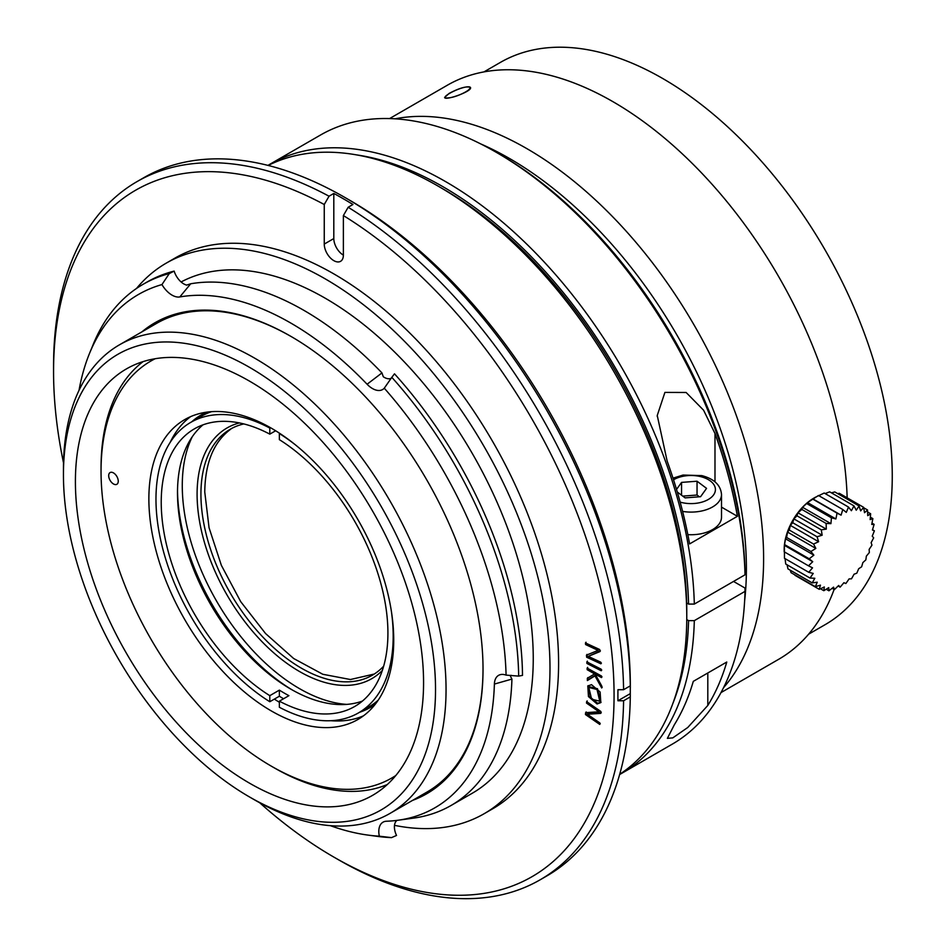 <?xml version="1.0" encoding="UTF-8"?>
<svg xmlns="http://www.w3.org/2000/svg" width="945" height="945" viewBox="0 0 945 945"><rect width="100%" height="100%" fill="white"/><g stroke="black" fill="none" stroke-linecap="round" stroke-linejoin="round"><path stroke-width="1.42" d="M591.617 699.194L599.791 701.19L596.992 689.448L588.806 687.464L591.617 699.194M588.806 687.464L589.326 686.731L597.512 688.728L600.311 700.458L599.791 701.19M587.636 667.383L587.672 668.954L595.09 673.171L594.57 673.903L587.152 669.674L587.672 668.954M587.837 677.589L587.885 679.833L595.492 675.179L602.225 687.263M587.152 669.674L587.129 668.103L601.469 676.006L601.504 677.577L595.173 674.092L595.693 673.372L602.012 676.856M587.14 700.895L587.01 702.359L599.508 711.053L598.988 711.774L586.491 703.08L587.01 702.359M586.148 711.939L585.971 713.818L600.252 723.693M586.491 703.08L586.632 701.615L600.902 711.502L600.736 713.38L587.365 714.255L587.885 713.534L601.256 712.66M587.341 661.146L587.424 662.728L601.741 670.04M585.971 642.222L586.101 643.828L598.61 649.664L598.09 650.384L585.593 644.549L586.101 643.828M586.975 654.412L587.14 656.491L601.422 663.095M585.593 644.549L585.451 642.943L599.732 649.534L599.898 651.613L588.262 656.373L600.418 650.892M588.073 685.657L589.125 696.158L597.594 703.257L601.055 702.229M595.173 674.092L601.658 685.834L601.705 687.984L594.972 675.899L587.365 680.554L587.329 678.309L594.57 673.903M587.365 680.554L587.885 679.833M594.972 675.899L595.492 675.179M587.365 714.255L599.862 722.96L599.732 724.413L585.451 714.538L585.628 712.66L598.988 711.774M585.451 714.538L585.971 713.818M586.904 663.449L586.833 661.866L601.15 669.178L601.233 670.761L586.904 663.449L587.424 662.728M181.097 281.964A294.214 169.864 60 0 1 406.752 364.51A294.214 169.864 60 0 1 533.252 658.535A294.214 169.864 60 0 1 472.311 793.221L451.119 805.447A294.214 169.864 60 0 1 413.39 818.146L397.88 820.26A288.13 166.355 -120 0 0 494.389 684.074A20.294 11.718 60 0 1 501.181 674.482A20.294 11.718 60 0 1 506.083 675.12L518.675 676.112L522.514 675.38A311.118 179.633 60 0 0 394.49 373.83L391.821 377.315A311.118 179.633 60 0 1 518.675 676.112M136.482 288.485A317.886 183.531 60 0 1 166.261 263.123A317.886 183.531 60 0 1 411.229 348.292A317.886 183.531 60 0 1 549.99 668.198A317.886 183.531 60 0 1 484.147 813.716A317.886 183.531 60 0 1 394.49 825.339M79.026 390.332A304.644 175.888 60 0 1 89.539 353.371L93.201 344.417A311.118 179.633 60 0 1 143.156 284.28A311.118 179.633 60 0 1 169.285 273.577L174.14 271.109A14.884 8.588 -120 0 0 186.661 285.095L190.713 283.772A294.214 169.864 60 0 1 381.957 372.921L383.316 376.771A14.884 8.588 -120 0 0 391.242 378.307M511.056 675.285A14.884 8.588 -120 0 0 510.536 676.431L511.93 679.077A294.214 169.864 60 0 1 451.119 805.447M397.018 820.378A14.884 8.588 -120 0 0 396.534 835.451L391.549 837.624A311.118 179.633 60 0 1 377.209 836.349L367.629 835.049A304.644 175.888 60 0 1 330.372 825.67M143.156 284.28L146.983 282.071A311.118 179.633 60 0 1 174.14 271.109M391.821 377.315L384.284 388.206A20.294 11.718 60 0 1 367.097 384.237A288.13 166.355 -120 0 0 179.81 296.943A20.294 11.718 60 0 1 161.949 284.575L169.285 273.577M384.284 388.206A304.644 175.888 60 0 1 506.083 675.12M391.549 837.624L379.323 836.183A20.294 11.718 60 0 1 385.607 821.311A20.294 11.718 60 0 1 386.422 821.24A288.13 166.355 -120 0 0 397.88 820.26M379.323 836.183A304.644 175.888 60 0 1 367.629 835.049M89.539 353.371A304.644 175.888 60 0 1 161.949 284.575M141.963 331.825A271.888 156.976 60 0 1 290.776 336.302A271.888 156.976 60 0 1 483.025 669.308A271.888 156.976 60 0 1 412.492 800.415M63.445 474.733A263.1 151.897 -120 0 0 249.492 796.954A263.1 151.897 -120 0 0 435.527 689.555A263.1 151.897 -120 0 0 249.492 367.321A263.1 151.897 -120 0 0 63.445 474.733L63.445 468.649A270.542 156.197 60 0 1 119.483 344.807L156.457 323.462A270.542 156.197 60 0 1 291.249 336.585M483.025 668.753A270.542 156.197 60 0 1 426.998 792.052L390.025 813.397A270.542 156.197 60 0 1 254.748 799.99L249.492 796.954M119.483 344.807A270.542 156.197 60 0 1 254.748 358.202A270.542 156.197 60 0 1 431.487 596.602A270.542 156.197 60 0 1 390.025 813.397M249.492 381.118A246.196 142.14 60 0 1 410.319 598.067A246.196 142.14 60 0 1 372.59 795.347A246.196 142.14 60 0 1 126.394 653.208A246.196 142.14 60 0 1 126.394 368.928A246.196 142.14 60 0 1 249.492 381.118M166.261 263.123L174.872 258.15A317.886 183.531 60 0 1 419.84 343.318A317.886 183.531 60 0 1 558.589 663.225A317.886 183.531 60 0 1 492.758 808.755L484.147 813.716M588.262 656.373L600.772 662.197L600.902 663.815L586.632 657.212L586.455 655.133L598.09 650.384M586.632 657.212L587.14 656.491M591.511 684.664L600.134 692.035L600.807 702.619L597.086 703.978L588.44 696.571L587.802 685.987L591.511 684.664M324.253 204.51L329.037 196.217L333.809 193.453L333.809 238.553A13.525 7.808 -120 0 0 343.378 255.126A13.525 7.808 60 0 1 340.578 261.316A13.525 7.808 60 0 1 330.159 257.69A13.525 7.808 60 0 1 324.253 244.082L324.253 204.51A396.345 228.832 -120 0 0 53.558 371.645A396.345 228.832 -120 0 0 63.516 462.885M259.769 802.825A396.345 228.832 -120 0 0 333.809 857.068A396.345 228.832 -120 0 0 614.073 695.26A396.345 228.832 -120 0 0 343.378 215.554L343.378 255.126M333.809 193.453A403.102 232.73 60 0 1 352.946 204.498L348.162 207.262L343.378 215.554M617.9 695.26L617.935 689.708L623.594 689.708L630.291 685.846L630.291 682.585L630.291 693.63L617.935 700.753L617.9 695.26M348.162 207.262A403.102 232.73 60 0 1 623.594 689.708M540.15 879.795L546.848 875.932A403.102 232.73 60 0 0 630.291 696.949A403.102 232.73 60 0 0 630.291 696.89L623.594 700.753A403.102 232.73 60 0 1 540.15 879.795A403.102 232.73 60 0 1 338.593 859.82L333.809 857.068M53.558 371.645L53.558 366.128A403.102 232.73 60 0 1 137.049 181.594A403.102 232.73 60 0 1 329.037 196.217M623.594 700.753L617.935 700.753M137.049 181.594L143.746 177.731A403.102 232.73 60 0 1 345.291 197.694A403.102 232.73 60 0 1 630.291 685.846M630.291 696.89L630.291 693.63M630.327 688.125L630.327 685.869A396.345 228.832 -120 0 0 350.075 200.458A396.345 228.832 -120 0 0 350.075 200.446L345.291 197.694M682.739 496.113L697.044 495.026L699.394 496.786M677.293 492.014L685.101 497.885L700.588 496.704L706.553 488.364L697.044 481.218L681.558 482.399L676.514 489.427M681.558 482.399L681.558 495.215M697.044 481.218L697.044 495.026M619.707 774.274A351.705 203.057 -120 0 0 686.661 625.224A351.705 203.057 -120 0 0 686.767 616.837A351.705 203.057 -120 0 0 438.078 186.094A351.705 203.057 -120 0 0 268.203 165.446M438.078 186.094L442.862 188.858A344.937 199.147 60 0 1 686.661 602.969A344.937 199.147 60 0 1 686.767 611.32L686.767 616.837M480.686 143.9A334.79 193.3 60 0 1 509.662 158.571A334.79 193.3 60 0 1 744.613 601.044M395.069 118.822A334.79 193.3 60 0 1 526.873 148.637A334.79 193.3 60 0 1 735.742 413.898A334.79 193.3 60 0 1 723.516 687.724M674.328 724.791A351.705 203.057 -120 0 0 693.299 681.357L726.776 662.032A351.705 203.057 60 0 1 707.805 705.466L687.747 727.508L672.781 737.88L667.383 738.352L674.328 724.791M672.946 703.245A347.642 200.718 -120 0 0 688.574 620.641L686.755 619.589M745.014 574.808A351.705 203.057 -120 0 0 496.42 152.405L499.291 154.07A347.642 200.718 -120 0 1 745.003 571.501L745.014 574.808L694.315 604.079L688.574 604.079L686.661 602.969M688.574 604.079A347.642 200.718 -120 0 0 356.336 154.862M694.315 604.079A351.705 203.057 -120 0 0 537.575 255.008A351.705 203.057 -120 0 0 269.88 164.253A351.705 203.057 -120 0 0 267.955 165.387M619.636 774.522A351.705 203.057 -120 0 0 621.574 773.423A351.705 203.057 -120 0 0 694.315 620.641L688.574 620.641M733.533 581.435L745.003 588.062L745.014 591.381L694.315 620.641M496.42 152.405A351.705 203.057 -120 0 0 320.568 134.993L269.88 164.253M621.574 773.423L672.273 744.152A351.705 203.057 -120 0 0 745.014 591.381M689.59 543.918A351.705 203.057 -120 0 0 667.158 461.113L657.247 415.469L664.902 392.411L686.129 392.482L703.576 410.189L714.987 433.507A351.705 203.057 60 0 1 737.407 516.301L689.59 543.918M737.407 516.301L721.507 507.122M687.83 534.634A30.441 17.577 0 0 0 721.507 517.163L721.507 494.518A30.441 17.577 180 0 1 682.585 511.399M387.285 784.539A244.838 141.36 60 0 1 274.168 767.801L271.298 766.147A240.786 139.021 60 0 1 101.044 471.248A240.786 139.021 60 0 1 155.181 358.722M101.044 471.248L101.044 467.94A244.838 141.36 60 0 1 143.108 361.604M211.609 411.654A167.737 96.839 -120 0 0 201.238 416.32L190.713 422.391A167.737 96.839 -120 0 0 164.111 553.723A167.737 96.839 -120 0 0 269.798 701.733L279.366 696.217A167.737 96.839 -120 0 0 283.571 698.757M201.379 414.831A168.954 97.548 -120 0 0 191.965 421.659M359.702 712.187A168.954 97.548 -120 0 0 370.322 707.462M295.041 444.563A167.737 96.839 -120 0 0 279.366 433.566L279.366 439.649A160.296 92.551 60 0 1 380.185 581.104A160.296 92.551 60 0 1 354.729 706.47A160.296 92.551 60 0 1 279.366 701.178L279.366 707.262A167.737 96.839 -120 0 0 358.45 712.92L368.963 706.836A167.737 96.839 -120 0 0 378.201 700.186M358.45 712.92A167.737 96.839 -120 0 0 391.407 611.486M270.435 427.683L269.798 428.05A167.737 96.839 -120 0 0 190.713 422.391M269.798 428.05L269.798 434.133A160.296 92.551 60 0 0 194.434 428.829A160.296 92.551 60 0 0 168.966 554.207A160.296 92.551 60 0 0 269.798 695.662L269.798 701.733M243.81 423.927A142.033 82.002 -120 0 0 230.344 429.184A142.033 82.002 -120 0 0 230.344 593.188A142.033 82.002 -120 0 0 372.377 675.191A142.033 82.002 -120 0 0 383.67 666.166M374.279 674.033L350.418 679.526L322.788 674.269L293.682 658.523L265.557 633.54L240.703 601.646L221.366 565.346L209.058 527.747L204.758 492.002C205.171 462.613 213.842 441.669 230.769 429.148M382.323 670.477A144.739 83.562 60 0 1 227.072 595.078A144.739 83.562 60 0 1 239.404 422.923M192.272 436.744A165.706 95.669 -120 0 0 299.447 688.598A165.706 95.669 -120 0 0 346.791 704.391M362.443 701.06A160.296 92.551 60 0 1 290.836 689.141L290.836 689.141A160.296 92.551 60 0 1 177.495 492.829A160.296 92.551 60 0 1 202.974 424.86M269.798 695.662L279.366 690.133A160.296 92.551 -120 0 0 288.922 695.662L279.366 701.178M275.621 430.766L269.798 434.133M177.506 490.644A165.706 95.669 -120 0 0 292.737 690.228M279.366 696.217L279.366 690.133M118.255 481.194A6.769 3.91 -120 0 0 115.302 474.378A6.769 3.91 -120 0 0 110.093 472.571A6.769 3.91 -120 0 0 109.053 477.993A6.769 3.91 -120 0 0 113.471 483.946A6.769 3.91 -120 0 0 116.861 484.289A6.769 3.91 -120 0 0 118.255 481.194M395.813 775.514A240.786 139.021 60 0 1 271.298 766.147M271.298 428.168A173.148 99.969 60 0 1 384.414 580.75A173.148 99.969 60 0 1 357.871 719.499A173.148 99.969 60 0 1 184.724 619.53A173.148 99.969 60 0 1 184.724 419.604A173.148 99.969 60 0 1 271.298 428.168M363.423 715.849A173.148 99.969 60 0 1 330.904 720.704M279.366 702.265A173.148 99.969 60 0 1 274.357 699.099M170.195 442.354A173.148 99.969 60 0 1 190.654 416.615M375.248 704.249A168.954 97.548 60 0 1 370.216 707.521A168.954 97.548 60 0 1 359.49 712.317M191.752 421.789A168.954 97.548 60 0 1 201.261 414.89A168.954 97.548 60 0 1 206.624 412.174M662.705 78.494A324.643 187.441 60 0 1 874.786 364.581A324.643 187.441 60 0 1 825.02 624.728A324.643 187.441 60 0 0 850.027 298.49A324.643 187.441 60 0 0 563.409 47.25A324.643 187.441 60 0 0 500.377 62.417A324.643 187.441 60 0 1 662.705 78.494M468.259 90.413A324.643 187.441 60 0 1 470.126 88.109A324.643 187.441 60 0 0 468.259 90.413M612.915 101.67A331.411 191.339 60 0 1 847.157 497.814A331.411 191.339 60 0 0 789.76 296.765A331.411 191.339 60 0 0 787.87 293.186A331.411 191.339 60 0 0 766.643 256.721A331.411 191.339 60 0 0 764.458 253.307A331.411 191.339 60 0 0 740.526 218.933A331.411 191.339 60 0 0 738.104 215.755A331.411 191.339 60 0 0 711.916 184.133A331.411 191.339 60 0 0 709.317 181.251A331.411 191.339 60 0 0 681.392 152.995A331.411 191.339 60 0 0 678.64 150.456A331.411 191.339 60 0 0 648.317 125.201A331.411 191.339 60 0 0 645.482 123.086A331.411 191.339 60 0 0 511.599 69.788A331.411 191.339 60 0 0 447.257 85.274A331.411 191.339 60 0 1 612.915 101.67M834.128 589.444A331.411 191.339 60 0 1 778.668 659.303A331.411 191.339 60 0 0 834.128 589.444M449.111 93.413C459.683 87.897 466.806 85.912 470.456 87.46C472.831 91.181 445.06 100.985 444.611 97.5L449.111 93.413M833.561 587.14L834.4 589.597L838.676 585.475L840.117 587.152A131.91 107.576 -64.6 0 0 843.897 582.711L845.858 583.526A131.91 105.06 -81.3 0 0 849.071 578.907L851.469 578.824A131.91 99.367 -95.9 0 0 854.056 574.206L856.772 573.202A131.91 90.637 -108 0 0 858.686 568.725L861.616 566.823A131.91 79.167 -118 0 0 862.82 562.641L865.833 559.877A131.91 65.288 -126.2 0 0 866.341 556.144L869.317 552.589A131.91 49.423 -133.4 0 0 869.128 549.435L871.951 545.159A131.91 32.059 -139.8 0 0 871.113 542.702L873.664 537.835A131.91 13.726 -145.8 0 0 872.223 536.169L874.397 530.83A131.91 5.032 -151.6 0 1 872.436 530.015L874.125 524.357A131.91 23.637 -157.4 0 1 871.739 524.428L872.861 518.604A131.91 41.521 -163.6 0 1 870.144 519.596L870.64 513.761A131.91 58.153 -170.3 0 1 867.723 515.651L867.534 509.969A131.91 73.001 -178 0 1 864.521 512.722L863.635 507.335A131.91 85.641 172.8 0 1 860.659 510.891L859.064 505.953A131.91 95.681 161.8 0 1 856.241 510.217L853.949 505.858A131.91 102.804 148.4 0 1 851.398 510.713L848.468 507.052A131.91 106.809 132.5 0 1 846.295 512.379L842.763 509.497A131.91 107.576 115.4 0 1 841.074 515.143L837.022 513.135A131.91 105.06 98.7 0 1 835.888 518.947L831.411 517.825A131.91 99.367 84.1 0 1 830.915 523.648L826.107 523.447A131.91 90.637 72 0 1 826.284 529.129L821.264 529.826A131.91 79.167 62 0 1 822.15 535.213L817.047 536.772A131.91 65.288 53.8 0 1 818.63 541.709L813.562 544.06A131.91 49.423 46.6 0 1 815.842 548.419L810.928 551.49A131.91 32.059 40.2 0 1 813.858 555.152L809.215 558.814A131.91 13.726 34.2 0 1 812.735 561.696L808.483 565.819A131.91 5.032 28.4 0 0 812.535 567.839L808.755 572.292A131.91 23.637 22.6 0 0 813.232 573.426L810.019 578.045A131.91 41.521 16.4 0 0 814.814 578.257L812.239 582.888A131.91 58.153 9.7 0 0 817.248 582.203L815.346 586.68A131.91 73.001 2 0 0 820.449 585.132L819.244 589.314A131.91 85.641 -7.2 0 0 824.312 586.963L823.816 590.696A131.91 95.681 -18.2 0 0 828.73 587.636L828.93 590.79L833.561 587.14M872.518 529.755L874.349 530.807M872.011 523.128L874.125 524.357M870.38 517.175L872.861 518.604M867.616 512.013L870.652 513.761M863.706 507.748L867.545 509.969M837.672 493.597L839.349 493.325L863.647 507.335M831.435 492.853L834.778 491.943L859.064 505.953M829.675 491.837L853.961 505.858M825.115 493.562L829.675 491.849M824.194 493.03L848.468 507.04M817.98 496.03L824.182 493.042M808.755 572.292L784.468 558.282L784.421 545.348L785.531 538.804L786.642 537.469L787.516 532.07L789.276 530.05L790.315 525.361L792.76 522.762L793.824 518.864L796.989 515.816L797.97 512.781L801.821 509.438L802.588 507.311L807.573 502.598L818.476 495.487L842.763 509.497M812.747 498.806L841.074 515.143M812.735 499.102L837.022 513.123M807.573 502.598L835.888 518.947M807.136 503.803L831.411 517.813M802.588 507.311L830.915 523.648M801.832 509.426L826.107 523.435M797.97 512.781L826.284 529.129M796.989 515.805L821.264 529.814M793.824 518.864L822.15 535.213M792.76 522.75L817.047 536.76M790.315 525.361L818.63 541.709M789.276 530.039L813.562 544.06M787.516 532.07L815.842 548.419M786.642 537.469L810.916 551.478M785.531 538.804L813.858 555.152M784.929 544.792L809.215 558.802M784.421 545.348L812.735 561.696M784.196 551.797L808.483 565.819M810.007 578.045L785.732 564.023L785.071 558.625M812.227 582.888L787.953 568.878L787.079 564.803M815.334 586.68L791.059 572.67L790.268 570.213M794.958 575.304L819.232 589.314M820.461 588.77L823.804 590.696M826.213 589.231L828.919 590.802M832.143 588.286L834.4 589.597M838.132 586.018L840.117 587.152M784.173 551.762L784.173 549.506A41.934 24.216 -60 0 1 813.81 498.157L815.748 497.035M467.208 86.857C456.978 87.909 437.322 99.26 448.084 97.902C458.514 97.382 478.182 86.03 467.208 86.857M597.512 688.728L596.992 689.448M190.713 283.772L179.81 296.943M381.957 372.921L367.097 384.237M511.93 679.077L494.389 684.074M597.086 703.978L597.594 703.257M333.809 238.553L324.253 244.082M680.152 502.114A24.346 14.057 0 0 0 713.215 495.393A24.346 14.057 0 0 0 700.375 476.563A24.346 14.057 0 0 0 673.525 479.8M707.805 672.982L707.805 705.466M714.987 481.844L714.987 433.507M721.507 494.518C720.763 485.175 714.184 478.879 701.792 475.607L683.046 475.051L673.005 478.158M657.247 415.469L657.247 416.497M808.589 634.213L825.02 624.728L808.589 634.213M483.946 71.903L500.377 62.417L483.946 71.903M720.988 692.602L778.668 659.303L720.988 692.602M389.588 118.574L447.257 85.274L389.588 118.574"/></g></svg>
